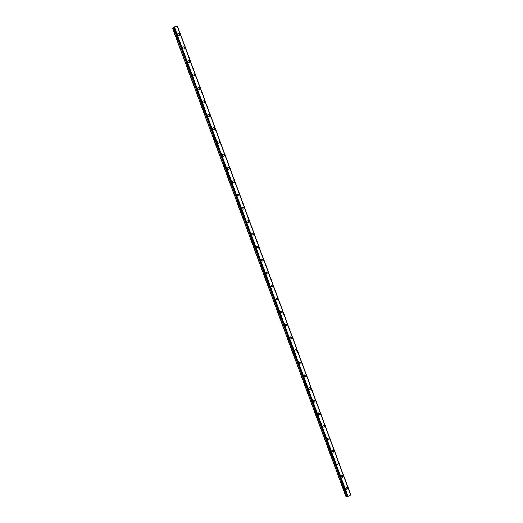<?xml version="1.0" encoding="UTF-8"?>
<svg xmlns="http://www.w3.org/2000/svg" width="523" height="523" viewBox="0 0 523 523"><rect width="100%" height="100%" fill="white"/><g stroke="black" fill="none" stroke-linecap="round" stroke-linejoin="round"><path stroke-width="0.78" d="M346.468 487.599L347.534 488.122L346.984 489.672L345.925 489.155L346.468 487.599L347.527 488.122L346.984 489.672L345.925 489.149M341.846 475.217L342.951 475.727L342.428 477.264L341.336 476.747L341.852 475.217L342.951 475.727L342.434 477.264L341.336 476.747M337.217 462.796L338.355 463.306L337.865 464.816L336.734 464.306L337.217 462.796L338.355 463.306L337.865 464.816L336.734 464.306M332.576 450.349L333.752 450.852L333.288 452.336L332.118 451.833L332.582 450.349L333.752 450.852L333.288 452.336L332.118 451.833M327.928 437.869L329.13 438.359L328.699 439.823L327.49 439.327L327.928 437.869L329.137 438.359L328.699 439.823L327.496 439.327M323.26 425.349L324.502 425.84L324.097 427.278L322.854 426.788L323.26 425.349L324.508 425.84L324.097 427.278L322.854 426.788M318.585 412.804L319.86 413.281L319.481 414.693L318.206 414.216L318.585 412.804L319.867 413.281L319.481 414.693L318.206 414.216M313.892 400.226L315.206 400.696L314.853 402.082L313.539 401.612L313.898 400.226L315.212 400.696L314.853 402.082L313.545 401.612M309.191 387.615L310.544 388.073L310.211 389.432L308.864 388.975L309.198 387.615L310.544 388.073L310.211 389.432L308.864 388.975M304.484 374.971L305.863 375.416L305.556 376.75L304.177 376.299L304.484 374.971L305.863 375.416L305.556 376.75L304.177 376.299M299.757 362.289L301.176 362.727L300.888 364.034L299.476 363.596L299.757 362.289L301.176 362.727L300.888 364.034L299.476 363.596M295.024 349.58L296.469 350.005L296.208 351.286L294.763 350.855L295.024 349.58L296.469 350.005L296.208 351.286L294.769 350.855M290.278 336.832L291.756 337.25L291.514 338.499L290.043 338.08L290.278 336.832L291.756 337.25L291.514 338.499L290.043 338.08M285.519 324.051L287.022 324.463L286.807 325.685L285.303 325.273L285.519 324.051L287.029 324.463L286.807 325.685L285.303 325.273M280.746 311.237L282.283 311.636L282.087 312.832L280.55 312.434L280.746 311.237L282.283 311.636L282.087 312.832L280.557 312.434M275.967 298.391L277.53 298.777L277.353 299.947L275.791 299.555L275.967 298.391L277.53 298.777L277.353 299.947L275.791 299.555M271.169 285.506L272.764 285.885L272.607 287.029L271.012 286.643L271.176 285.506L272.764 285.885L272.607 287.029L271.019 286.643M266.364 272.588L267.985 272.954L267.841 274.072L266.227 273.699L266.364 272.588L267.985 272.954L267.841 274.072L266.227 273.699M261.546 259.63L263.193 259.996L263.062 261.088L261.422 260.722L261.552 259.63L263.193 259.996L263.069 261.088L261.428 260.722M256.721 246.64L258.388 247L258.277 248.065L256.61 247.706L256.721 246.64L258.388 246.993L258.277 248.065L256.61 247.706M251.877 233.618L253.57 233.964L253.472 235.004L251.785 234.657L251.877 233.618L253.57 233.964L253.472 235.004L251.785 234.657M247.026 220.556C247.654 219.928 248.229 220.046 248.739 220.896L248.654 221.915C248.026 222.536 247.451 222.425 246.941 221.569L247.026 220.556C247.66 219.928 248.229 220.046 248.739 220.896L248.654 221.915C248.026 222.536 247.451 222.425 246.941 221.569M242.156 207.461C242.79 206.814 243.372 206.925 243.895 207.794L243.823 208.788C243.188 209.429 242.613 209.318 242.09 208.448L242.162 207.461C242.79 206.814 243.372 206.925 243.895 207.794L243.823 208.788C243.195 209.429 242.613 209.318 242.09 208.448M237.279 194.327C237.913 193.667 238.501 193.778 239.037 194.654L238.978 195.628C238.344 196.288 237.762 196.177 237.22 195.295L237.279 194.327C237.913 193.667 238.501 193.778 239.037 194.654L238.978 195.628C238.344 196.288 237.762 196.177 237.226 195.295M232.389 181.161C233.023 180.481 233.618 180.585 234.167 181.481L234.121 182.429C233.487 183.109 232.892 182.998 232.343 182.102L232.389 181.161C233.023 180.481 233.618 180.585 234.167 181.481L234.121 182.429C233.487 183.109 232.898 182.998 232.343 182.102M227.485 167.955C228.12 167.255 228.721 167.367 229.283 168.275L229.244 169.204C228.616 169.89 228.015 169.785 227.453 168.877L227.485 167.955C228.12 167.255 228.721 167.367 229.283 168.275L229.244 169.204C228.616 169.89 228.015 169.785 227.453 168.877M222.569 154.71C223.203 153.997 223.811 154.108 224.387 155.03L224.36 155.932C223.726 156.639 223.125 156.534 222.543 155.612L222.576 154.71C223.203 153.997 223.811 154.108 224.387 155.03L224.36 155.932C223.726 156.639 223.125 156.534 222.543 155.612M217.646 141.432C218.274 140.707 218.889 140.811 219.477 141.746L219.457 142.635C218.83 143.354 218.215 143.25 217.627 142.315L217.646 141.432C218.274 140.707 218.889 140.811 219.477 141.746L219.457 142.635C218.83 143.354 218.215 143.25 217.627 142.315M212.704 128.115C213.332 127.377 213.946 127.481 214.554 128.429L214.541 129.299C213.914 130.031 213.299 129.926 212.691 128.978L212.704 128.115C213.332 127.377 213.953 127.481 214.554 128.429L214.541 129.299C213.914 130.031 213.299 129.926 212.691 128.978M207.749 114.759C208.376 114.014 209.004 114.119 209.618 115.08L209.612 115.923C208.984 116.675 208.363 116.564 207.749 115.603L207.749 114.759C208.376 114.014 208.997 114.119 209.618 115.08L209.612 115.923C208.984 116.675 208.363 116.564 207.742 115.603M202.78 101.37C203.408 100.612 204.035 100.717 204.67 101.691L204.67 102.515C204.042 103.279 203.414 103.168 202.787 102.194L202.787 101.37C203.408 100.606 204.035 100.717 204.67 101.691L204.67 102.515C204.042 103.279 203.414 103.168 202.787 102.194M197.805 87.942C198.426 87.171 199.06 87.276 199.701 88.263L199.714 89.073C199.086 89.845 198.452 89.74 197.812 88.753L197.805 87.942C198.426 87.171 199.06 87.276 199.708 88.263L199.714 89.073C199.086 89.845 198.452 89.74 197.812 88.753M192.81 74.482C193.432 73.697 194.072 73.802 194.726 74.802L194.739 75.593C194.118 76.378 193.477 76.266 192.824 75.273L192.81 74.482C193.432 73.691 194.072 73.802 194.726 74.802L194.739 75.593C194.118 76.378 193.477 76.266 192.824 75.266M187.803 60.975C188.424 60.184 189.071 60.289 189.738 61.302L189.757 62.074C189.136 62.871 188.489 62.76 187.822 61.753L187.803 60.975C188.424 60.178 189.071 60.289 189.738 61.302L189.757 62.074C189.136 62.871 188.489 62.76 187.822 61.753M182.782 47.436C183.403 46.632 184.05 46.737 184.73 47.763L184.756 48.521C184.135 49.325 183.488 49.221 182.808 48.194L182.789 47.436C183.403 46.632 184.057 46.737 184.73 47.763L184.756 48.521C184.135 49.325 183.488 49.221 182.808 48.194M177.755 33.858C178.369 33.041 179.023 33.152 179.716 34.191L179.742 34.936C179.128 35.747 178.474 35.636 177.781 34.603L177.755 33.858C178.369 33.041 179.023 33.152 179.716 34.191L179.742 34.936C179.128 35.747 178.474 35.636 177.781 34.603M345.899 496.471L172.525 28.15L345.899 496.471L346.952 496.242M173.544 27.66L172.525 28.15M347.154 496.798L173.499 27.15L347.318 496.85L348.057 496.68L350.632 494.98L177.349 26.176L350.632 495.006M177.33 26.17L173.499 27.15M177.382 26.268L350.711 494.686M174.146 26.856L347.978 496.687M174.218 26.81L348.057 496.68M174.336 26.758L348.174 496.647M177.284 26.15L350.613 495.065M172.649 28.072L346.036 496.464M173.473 27.693L346.88 496.255M173.564 27.111L347.39 496.843M173.616 27.091L347.442 496.83M173.682 27.065L347.501 496.804M177.559 26.274L350.704 494.712M177.349 26.176L350.632 494.98"/></g></svg>
